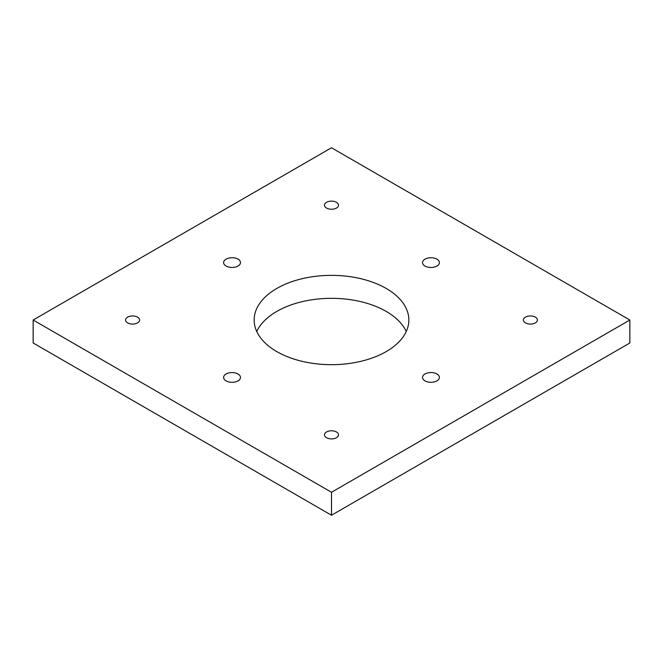 <?xml version="1.0" encoding="UTF-8"?>
<svg xmlns="http://www.w3.org/2000/svg" width="663" height="663" viewBox="0 0 663 663"><rect width="100%" height="100%" fill="white"/><g stroke="black" fill="none" stroke-linecap="round" stroke-linejoin="round"><path stroke-width="0.99" d="M331.5 515.234L33.15 342.986L33.15 320.014L331.5 147.766L629.85 320.014L629.85 342.986L331.5 515.234L331.5 492.269L33.15 320.014M629.85 320.014L331.5 492.269M336.472 431.978A7.036 4.061 180 0 1 338.536 434.853A7.036 4.061 180 0 1 331.5 438.914A7.036 4.061 180 0 1 324.464 434.853A7.036 4.061 180 0 1 328.807 431.099A7.036 4.061 180 0 1 336.472 431.978M137.572 317.146A7.036 4.061 180 0 1 139.636 320.014A7.036 4.061 180 0 1 132.6 324.074A7.036 4.061 180 0 1 125.564 320.014A7.036 4.061 180 0 1 129.907 316.268A7.036 4.061 180 0 1 137.572 317.146M535.372 317.146A7.036 4.061 180 0 1 537.436 320.014A7.036 4.061 180 0 1 530.4 324.074A7.036 4.061 180 0 1 523.364 320.014A7.036 4.061 180 0 1 527.707 316.268A7.036 4.061 180 0 1 535.372 317.146M336.472 202.314A7.036 4.061 180 0 1 338.536 205.182A7.036 4.061 180 0 1 331.5 209.243A7.036 4.061 180 0 1 324.464 205.182A7.036 4.061 180 0 1 328.807 201.428A7.036 4.061 180 0 1 336.472 202.314M238.017 373.99A8.437 4.873 180 0 1 240.487 377.429A8.437 4.873 180 0 1 232.05 382.302A8.437 4.873 180 0 1 223.613 377.429A8.437 4.873 180 0 1 228.818 372.929A8.437 4.873 180 0 1 238.017 373.99M238.017 266.045A8.437 4.873 180 0 1 228.818 267.098A8.437 4.873 180 0 1 223.613 262.598A8.437 4.873 180 0 1 232.05 257.725A8.437 4.873 180 0 1 240.487 262.598A8.437 4.873 180 0 1 238.017 266.045M424.983 266.045A8.437 4.873 180 0 1 422.513 262.598A8.437 4.873 180 0 1 430.95 257.725A8.437 4.873 180 0 1 439.387 262.598A8.437 4.873 180 0 1 434.182 267.098A8.437 4.873 180 0 1 424.983 266.045M424.983 373.99A8.437 4.873 180 0 1 434.182 372.929A8.437 4.873 180 0 1 439.387 377.429A8.437 4.873 180 0 1 430.95 382.302A8.437 4.873 180 0 1 422.513 377.429A8.437 4.873 180 0 1 424.983 373.99M276.803 351.597A77.356 44.661 0 0 0 361.103 361.277A77.356 44.661 0 0 0 408.856 320.014A77.356 44.661 0 0 0 331.5 275.36A77.356 44.661 0 0 0 254.144 320.014A77.356 44.661 0 0 0 276.803 351.597M406.253 331.5A77.356 44.661 0 0 0 331.5 298.325A77.356 44.661 0 0 0 256.747 331.5"/></g></svg>

